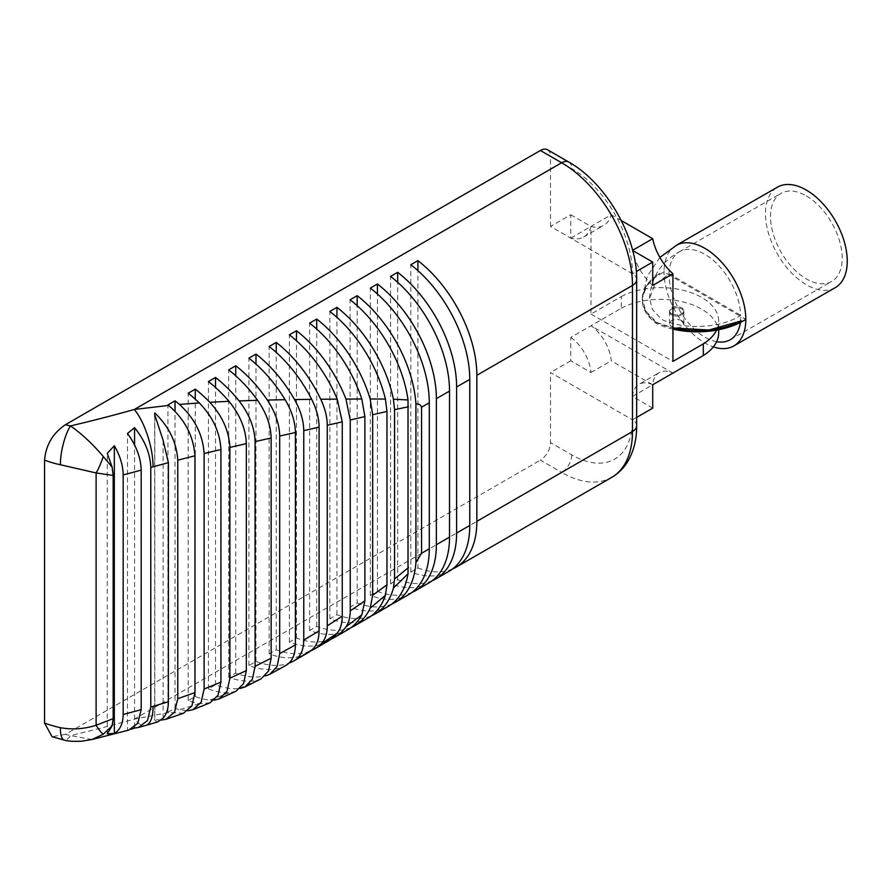<?xml version="1.0" encoding="UTF-8"?>
<svg xmlns="http://www.w3.org/2000/svg" width="891" height="891" viewBox="0 0 891 891"><rect width="100%" height="100%" fill="white"/><g stroke="black" fill="none" stroke-linecap="round" stroke-linejoin="round"><path stroke-width="0.67" stroke-dasharray="4.46 3.34" d="M681.738 309.01A7.15 4.132 0 0 0 673.941 308.108A7.15 4.132 0 0 0 669.52 311.928A7.15 4.132 0 0 0 671.614 314.846A7.15 4.132 0 0 0 679.41 315.748A7.15 4.132 0 0 0 683.831 311.928A7.15 4.132 0 0 0 681.738 309.01A7.15 4.132 180 0 1 683.831 311.928A7.15 4.132 180 0 1 679.41 315.748A7.15 4.132 180 0 1 671.602 314.846A7.15 4.132 180 0 1 669.52 311.928A7.15 4.132 180 0 1 673.941 308.108A7.15 4.132 180 0 1 681.749 309.01M681.738 320.693A7.15 4.132 0 0 0 673.941 319.791A7.15 4.132 0 0 0 669.52 323.611A7.15 4.132 0 0 0 671.614 326.529A7.15 4.132 0 0 0 679.41 327.431A7.15 4.132 0 0 0 683.831 323.611A7.15 4.132 0 0 0 681.738 320.693M672.95 373.084L590.989 325.761A31.898 18.41 60 0 1 611.226 360.81L652.713 384.767A31.853 18.388 60 0 1 659.206 372.638A31.853 18.388 60 0 1 672.95 373.084M570.752 238.131L590.989 226.437A40.151 23.177 60 0 1 583.605 237.028A40.151 23.177 60 0 1 570.752 238.131L570.752 214.753L550.504 226.437L632.476 273.76L632.476 419.817L550.504 372.505L550.504 442.604A14.312 8.264 -60 0 1 540.391 460.135L561.642 472.408L134.296 719.126A42.935 15.336 -105.7 0 0 145.901 725.408M550.504 226.437L550.504 156.337L571.755 168.599A85.859 49.573 60 0 1 632.476 273.76L636.341 271.532M92.063 739.497L70.478 735.576A53.527 30.907 180 0 1 65.489 734.318L540.391 460.135M107.243 733.883L107.243 453.419M570.752 337.444A31.898 18.41 60 0 1 590.989 372.505L570.752 360.81L570.752 337.444L621.339 308.23L621.339 296.547L590.989 314.077L590.989 226.437L611.226 214.753L621.261 220.556M570.752 360.81L550.504 372.505M65.489 734.318L52.068 736.701M547.542 149.777A14.312 8.264 -60 0 1 550.504 156.337M449.019 571.309A100.171 57.837 60 0 1 410.818 572.044L417.901 567.957L417.901 270.63M417.901 567.957A100.171 57.837 -120 0 0 452.439 569.037M410.818 572.044L410.818 264.716M428.783 582.992A100.171 57.837 60 0 1 390.581 583.728L397.664 579.64L397.664 282.324M397.664 579.64A100.171 57.837 -120 0 0 432.202 580.732M390.581 583.728L390.581 276.399M408.546 594.676A100.171 57.837 60 0 1 370.333 595.411L377.416 591.323L377.416 294.008M377.416 591.323A100.171 57.837 -120 0 0 411.954 592.415M370.333 595.411L370.333 288.083M388.298 606.359A100.171 57.837 60 0 1 350.096 607.094L357.18 603.007L357.18 305.691M357.18 603.007A100.171 57.837 -120 0 0 391.717 604.098M350.096 607.094L350.096 299.777M368.061 618.042A100.171 57.837 60 0 1 329.859 618.777L336.943 614.69A100.171 57.837 -120 0 0 371.48 615.781M336.943 614.69L336.943 317.374M329.859 618.777L329.859 311.46M347.824 629.725A100.171 57.837 60 0 1 309.623 630.472L316.706 626.373A100.171 57.837 -120 0 0 351.243 627.464M316.706 626.373L316.706 329.057M309.623 630.472L309.623 323.143M327.587 641.409A100.171 57.837 60 0 1 289.386 642.155L296.469 638.056A100.171 57.837 -120 0 0 331.007 639.148M296.469 638.056L296.469 340.741M289.386 642.155L289.386 334.827M307.35 653.092A100.171 57.837 60 0 1 269.149 653.838L276.232 649.751A100.171 57.837 -120 0 0 310.77 650.831M276.232 649.751L276.232 352.424M269.149 653.838L269.149 346.51M285.9 665.432L285.12 665.844A100.171 57.837 60 0 1 248.912 665.521L255.995 661.434A100.171 57.837 -120 0 0 288.996 663.127M255.995 661.434L255.995 364.107M248.912 665.521L248.912 358.193M261.208 678.786L257.555 680.134A100.171 57.837 60 0 1 228.664 677.205L235.747 673.117A100.171 57.837 -120 0 0 265.084 675.935M235.747 673.117L235.747 375.79M228.664 677.205L228.664 369.876M235.937 691.282L228.954 692.83A100.171 57.837 60 0 1 208.427 688.888L215.511 684.8A100.171 57.837 -120 0 0 239.089 688.587L240.024 688.476M215.511 684.8L215.511 387.485M208.427 688.888L208.427 381.56M210.053 702.799L199.306 703.723A100.171 57.837 60 0 1 188.19 700.571L195.274 696.484A100.171 57.837 -120 0 0 209.808 700.137L214.252 700.17M195.274 696.484L195.274 399.168M188.19 700.571L188.19 393.243M183.546 713.212L168.588 712.499A100.171 57.837 60 0 1 167.954 712.254L175.037 708.167A100.171 57.837 -120 0 0 179.459 709.682L187.856 710.784M175.037 708.167L175.037 411.286M167.954 712.254L167.954 404.937M160.915 720.14L154.8 719.416L154.8 416.62M134.563 727.112L134.563 444.999M128.761 730.119L127.48 730.408L127.48 433.516M127.48 730.408L131.244 729.217M285.12 665.844L267.322 675.3M257.555 680.134L239.089 688.587M228.954 692.83L209.808 700.137M199.306 703.723L179.459 709.682M168.588 712.499L134.296 719.126A1057.172 610.357 180 0 1 70.478 735.576A28.623 8.242 102.3 0 1 64.386 740.165M154.8 719.416L154.711 720.218L157.763 721.91M590.989 372.505L611.226 360.81M652.713 408.134L632.476 396.45L652.713 384.767A31.853 18.388 60 0 0 638.97 384.322L659.206 372.638M636.664 417.4L632.476 419.817A85.859 49.573 60 0 1 571.755 454.878L550.504 442.604M570.752 214.753L590.989 226.437A40.151 23.177 60 0 0 603.842 225.334A40.151 23.177 60 0 0 611.226 214.753M652.713 285.443A40.05 23.121 60 0 1 632.476 250.393L632.71 250.527M590.989 314.077L672.95 361.401M632.476 396.45A31.853 18.388 60 0 1 638.97 384.322M621.339 308.23A58.004 33.49 180 0 1 683.954 302.16A58.004 33.49 180 0 1 718.692 332.844M621.339 296.547A58.004 33.49 180 0 1 683.954 290.477A58.004 33.49 180 0 1 718.692 321.15A58.004 33.49 180 0 1 716.564 330.138M671.602 313.677A7.15 4.132 180 0 1 669.52 310.759A7.15 4.132 180 0 1 673.941 306.938A7.15 4.132 180 0 1 681.749 307.84A7.15 4.132 180 0 1 683.831 310.759A7.15 4.132 180 0 1 679.41 314.579A7.15 4.132 180 0 1 671.602 313.677M672.95 329.124A65.622 37.89 180 0 1 656.389 323.578A65.622 37.89 180 0 1 642.311 300.133A65.622 37.89 180 0 1 659.362 274.662A65.622 37.89 180 0 1 664.04 271.978L664.051 270.819A57.96 33.379 60.1 0 1 676.046 245.437A57.96 33.379 60.1 0 1 677.093 244.88M668.974 273.815A50.798 29.258 60.1 0 1 679.488 251.719A50.798 29.258 60.1 0 1 680.457 251.206A50.798 29.258 60.1 0 1 704.792 254.291A50.798 29.258 60.1 0 1 740.621 315.381C721.331 328.244 684.6 330.361 661.645 319.39L652.379 309.433L649.506 298.251L654.829 284.875L669.108 273.749A50.798 29.258 -119.9 0 0 669.085 274.907L664.04 271.978A57.96 33.379 60.1 0 1 664.051 270.819L664.04 271.978A57.96 33.379 60.1 0 0 704.926 343.013A57.96 33.379 60.1 0 0 713.346 346.889M716.631 341.687A50.798 29.258 60.1 0 1 704.926 337.177A50.798 29.258 60.1 0 1 669.085 274.907L740.766 316.483A50.798 29.258 -119.9 0 0 740.755 315.303L740.621 315.381M745.8 318.232A57.96 33.379 -119.9 0 1 745.812 319.412L740.766 316.483A50.798 29.258 60.1 0 1 740.354 322.497M656.389 323.578L656.389 322.419A65.622 37.89 180 0 0 672.95 327.966L656.522 322.342L645.741 311.026L642.344 298.273L647.033 284.897L659.63 273.348L659.362 274.662L659.362 273.492A65.622 37.89 180 0 0 642.311 298.964L642.311 300.133M835.235 287.659A57.96 33.379 60.1 0 1 806.355 284.73A57.96 33.379 60.1 0 1 768.577 233.576A57.96 33.379 60.1 0 1 777.475 187.155M806.355 195.931A50.798 29.258 60.1 0 1 839.478 240.77A50.798 29.258 60.1 0 1 831.671 281.456A50.798 29.258 60.1 0 1 806.355 278.883A50.798 29.258 60.1 0 1 773.243 234.043A50.798 29.258 60.1 0 1 781.039 193.358A50.798 29.258 60.1 0 1 806.355 195.931M656.389 322.419A65.622 37.89 180 0 1 642.311 298.964M669.108 273.749L740.755 315.303M163.098 718.101L163.098 440.221M571.755 454.878A14.312 8.264 120 0 1 561.642 472.408A100.171 57.837 -120 0 0 611.727 477.364M636.664 425.664A14.312 8.264 0 0 0 632.476 419.817M636.664 279.607A14.312 8.264 0 0 0 632.476 273.76M568.792 162.051A14.312 8.264 -60 0 1 571.755 168.599M669.52 323.611L669.52 310.759M154.711 414.738L154.711 720.218M583.605 237.028L603.842 225.334M718.692 329.737L718.692 321.15M683.831 323.611L683.831 310.759M659.863 257.432L647.289 276.232L642.344 298.273M679.488 251.719L781.039 193.358M649.506 298.251C651.198 276.956 661.512 261.275 680.457 251.206M730.241 339.738L831.671 281.456"/><path stroke-width="1.34" d="M716.564 330.138A58.004 33.49 180 0 1 703.311 343.87L703.311 355.554L652.713 384.767L652.713 408.134L636.664 417.4M60.376 464.757A28.623 8.242 102.3 0 1 70.478 425.931A1057.172 610.357 0 0 0 134.296 409.481L561.642 162.763L540.391 150.49L65.489 424.673A53.527 30.907 0 0 0 70.478 425.931C81.638 433.694 92.553 443.874 103.233 456.47L112.121 467.084L113.157 475.46L96.117 472.954L60.376 464.757A82.15 47.423 180 0 1 44.55 460.135L44.55 723.035A82.15 47.423 0 0 0 60.376 727.669C72.26 729.874 84.166 729.072 96.117 725.241L113.157 718.669L113.157 475.46M113.157 718.669L112.121 725.853L107.243 733.883L114.326 733.382L114.326 445.734L107.243 453.419L112.121 467.084M391.717 604.098A100.171 57.837 -120 0 0 395.381 602.271A100.171 57.837 -120 0 0 415.919 562.611L421.554 553.278L421.554 407.22C420.608 404.77 418.737 403.656 415.919 403.913A100.171 57.837 -120 0 0 357.18 295.678L350.096 299.777A100.171 57.837 60 0 1 408.022 399.959L408.022 573.793A100.171 57.837 60 0 1 388.298 606.359L375.144 613.955A100.171 57.837 -120 0 0 393.421 588.082L394.557 578.916L394.557 409.671L393.421 399.201A100.171 57.837 -120 0 0 336.943 307.362L329.859 311.46A100.171 57.837 60 0 1 385.402 399.057L386.961 411.408L386.961 584.763L385.402 595.299A100.171 57.837 60 0 1 368.061 618.042L354.908 625.638A100.171 57.837 -120 0 0 370.166 608.174L372.661 595.299L372.661 414.749L370.166 398.99A100.171 57.837 -120 0 0 316.706 319.056L309.623 323.143A100.171 57.837 60 0 1 361.802 399.001L364.876 416.576L364.876 600.835L361.802 614.857A100.171 57.837 60 0 1 347.824 629.725L334.671 637.321A100.171 57.837 -120 0 0 345.942 626.863C348.771 622.809 350.196 617.485 350.241 610.892L350.241 419.995L345.942 399.068A100.171 57.837 -120 0 0 296.469 330.739L289.386 334.827A100.171 57.837 60 0 1 337.232 399.123L342.255 421.844L342.255 616.193C342.222 623.299 340.551 628.935 337.232 633.111A100.171 57.837 60 0 1 327.587 641.409L314.434 649.004A100.171 57.837 -120 0 0 320.738 644.316C325.015 640.195 327.197 634.024 327.275 625.816L327.275 425.285C327.197 417.01 325.015 408.323 320.738 399.246A100.171 57.837 -120 0 0 276.232 342.422L269.149 346.51A100.171 57.837 60 0 1 311.672 399.335C316.528 408.98 319.011 418.247 319.101 427.145L319.101 630.884C319 639.671 316.528 646.086 311.672 650.118A100.171 57.837 60 0 1 307.35 653.092L294.197 660.688A100.171 57.837 -120 0 0 294.531 660.498C300.523 656.79 303.597 649.973 303.764 640.072L303.764 430.62C303.619 420.597 300.545 410.228 294.531 399.547A100.171 57.837 -120 0 0 255.995 354.106L248.912 358.193A100.171 57.837 60 0 1 285.12 399.691C291.769 410.818 295.199 421.755 295.4 432.514L295.4 644.895C295.222 655.364 291.803 662.347 285.12 665.844M421.554 553.278L429.284 548.811L429.284 402.754L421.554 407.22M411.954 592.415A100.171 57.837 -120 0 0 415.629 590.588A100.171 57.837 -120 0 0 436.367 544.724L436.367 398.667A100.171 57.837 -120 0 0 377.416 283.995L370.333 288.083A100.171 57.837 60 0 1 429.284 402.754M436.367 544.724L449.532 537.128L449.532 391.071L436.367 398.667M432.202 580.732A100.171 57.837 -120 0 0 435.866 578.894A100.171 57.837 -120 0 0 456.615 533.041L456.615 386.984A100.171 57.837 -120 0 0 397.664 272.312L390.581 276.399A100.171 57.837 60 0 1 449.532 391.071M456.615 533.041L469.769 525.445L469.769 379.388L456.615 386.984M452.439 569.037A100.171 57.837 -120 0 0 456.103 567.211A100.171 57.837 -120 0 0 476.852 521.358L476.852 375.3A100.171 57.837 -120 0 0 417.901 260.629L410.818 264.716A100.171 57.837 60 0 1 469.769 379.388M60.376 727.669A28.623 8.242 102.3 0 0 64.386 740.165L52.068 736.701L44.55 723.035M44.55 460.135C45.909 444.943 52.881 433.126 65.489 424.673M540.391 150.49A14.312 8.264 -60 0 1 547.542 149.777L568.792 162.051A14.312 8.264 -60 0 0 561.642 162.763A100.171 57.837 -120 0 1 632.476 285.443L476.852 375.3M417.901 270.63L417.901 260.629M469.769 525.445A100.171 57.837 60 0 1 449.019 571.309L435.866 578.894M397.664 282.324L397.664 272.312M449.532 537.128A100.171 57.837 60 0 1 428.783 582.992L415.629 590.588M377.416 294.008L377.416 283.995M429.284 548.811A100.171 57.837 60 0 1 408.546 594.676L395.381 602.271M357.18 305.691L357.18 295.678M415.919 562.611L415.919 403.913M371.48 615.781A100.171 57.837 -120 0 0 375.144 613.955M336.943 317.374L336.943 307.362M351.243 627.464A100.171 57.837 -120 0 0 354.908 625.638M316.706 329.057L316.706 319.056M331.007 639.148A100.171 57.837 -120 0 0 334.671 637.321M296.469 340.741L296.469 330.739M310.77 650.831A100.171 57.837 -120 0 0 314.434 649.004M276.232 352.424L276.232 342.422M288.996 663.127A100.171 57.837 -120 0 0 294.197 660.688M255.995 364.107L255.995 354.106M265.084 675.935A100.171 57.837 -120 0 0 267.322 675.3L269.917 674.209L277.112 666.412L279.696 653.604L279.696 436.044C279.429 424.116 275.308 412.11 267.322 400.048A100.171 57.837 -120 0 0 235.747 365.789L228.664 369.876A100.171 57.837 60 0 1 257.555 400.304C266.253 412.689 270.786 425.241 271.142 437.971L271.142 658.159L268.525 671.001L261.208 678.786L244.847 687.017L252.376 679.298L255.082 666.345L255.082 441.613C254.603 427.591 249.268 414.025 239.089 400.905A100.171 57.837 -120 0 0 215.511 377.472L208.427 381.56A100.171 57.837 60 0 1 228.954 401.318C239.957 414.694 245.749 428.794 246.328 443.618L246.328 670.6L243.577 683.62L235.937 691.282L219.186 698.889L227.038 691.327L229.889 678.196L229.889 447.416C229.121 431.144 222.427 416.097 209.808 402.286A100.171 57.837 -120 0 0 195.274 389.155L188.19 393.243A100.171 57.837 60 0 1 199.306 402.932C212.782 416.788 219.988 432.313 220.935 449.521L220.935 682.105L218.039 695.303L210.053 702.799L192.901 709.704L201.121 702.342L204.117 689.033L204.117 453.552C202.87 434.697 194.65 418.325 179.459 404.436A100.171 57.837 -120 0 0 175.037 400.839L167.954 404.937A100.171 57.837 60 0 1 168.588 405.427C184.727 419.215 193.514 436.011 194.962 455.802L194.962 692.563L191.91 705.917L183.546 713.212L165.96 719.304L174.591 712.176L177.755 698.711L177.755 460.179C176.663 442.404 169.012 426.666 154.8 412.967L154.8 416.62M235.747 375.79L235.747 365.789M240.024 688.476L244.847 687.017M215.511 387.485L215.511 377.472M214.252 700.17L219.186 698.889M195.274 399.168L195.274 389.155M187.856 710.784L192.901 709.704M175.037 411.286L175.037 400.839M160.915 720.14L165.96 719.304M168.388 701.785C168.321 708.835 166.561 714.27 163.098 718.101L157.763 721.91L145.901 725.408A42.935 15.336 -105.7 0 0 153.074 706.363L168.388 701.785L168.388 462.641L153.074 466.828A1100.107 635.138 180 0 1 150.779 467.474C150.245 453.619 144.843 440.354 134.563 427.669L127.48 433.516C136.223 445.478 140.8 457.673 141.19 470.114L141.19 709.648L137.849 723.258L128.761 730.119L92.063 739.497L103.233 734.251L112.121 725.853M154.8 412.967L154.711 414.738L163.098 440.221L168.388 462.641M131.244 729.217L134.563 728.081L134.563 727.112M134.563 444.999L134.563 427.669M134.563 728.081L138.45 727.479L147.472 720.585L150.779 707.008L150.779 467.474M114.326 733.382C120.062 730.063 123.014 723.748 123.181 714.448L123.181 474.903C123.025 465.47 120.073 455.735 114.326 445.734M177.755 698.711L194.962 692.563M194.962 455.802L177.755 460.179M204.117 689.033L220.935 682.105M220.935 449.521L204.117 453.552M229.889 678.196L246.328 670.6M246.328 443.618L229.889 447.416M255.082 666.345L271.142 658.159M271.142 437.971L255.082 441.613M279.696 653.604L295.4 644.895M295.4 432.514L279.696 436.044M303.764 640.072L319.101 630.884M319.101 427.145L303.764 430.62M327.275 625.816L342.255 616.193M342.255 421.844L327.275 425.285M350.241 610.892L364.876 600.835M364.876 416.576L350.241 419.995M372.661 595.299L386.961 584.763M386.961 411.408L372.661 414.749M394.557 578.916L408.501 567.545M408.501 406.764L394.557 409.671M408.022 573.793L393.421 588.082M385.402 595.299L370.166 608.174M361.802 614.857L345.942 626.863M337.232 633.111L320.738 644.316M311.672 650.118L294.531 660.498M153.074 466.828A42.935 15.336 74.3 0 0 134.296 409.481L168.588 405.427M179.459 404.436L199.306 402.932M209.808 402.286L228.954 401.318M239.089 400.905L257.555 400.304M267.322 400.048L285.12 399.691M294.531 399.547L311.672 399.335M320.738 399.246L337.232 399.123M345.942 399.068L361.802 399.001M370.166 398.99L385.402 399.057M393.421 399.201L408.022 399.959M64.386 740.165L64.386 740.165C67.549 741.189 73.285 741.535 81.571 741.223L92.063 739.497M103.233 456.47A28.623 8.977 109.4 0 1 96.117 472.954L96.117 725.241A28.623 5.524 65.9 0 0 103.233 734.251M621.261 220.556L652.713 238.71L632.643 250.293M632.71 250.527L652.713 262.077L636.341 271.532M652.713 262.077L652.713 285.443L672.95 273.76L672.95 361.401L703.311 343.87M672.95 273.76A40.05 23.121 60 0 1 652.713 238.71M718.692 329.737L718.692 332.844A58.004 33.49 180 0 1 703.311 355.554M659.863 257.432L677.093 244.88A57.96 33.379 60.1 0 1 704.926 248.366A57.96 33.379 60.1 0 1 745.8 318.232L745.812 319.412A65.622 37.89 180 0 1 741.134 322.096A65.622 37.89 180 0 1 672.95 329.124M745.544 318.388L745.812 319.412A57.96 33.379 60.1 0 1 733.805 345.942A57.96 33.379 60.1 0 1 713.346 346.889M741.401 320.782L741.134 322.096L741.134 320.927A65.622 37.89 180 0 1 672.95 327.966L708.969 330.026L741.134 320.927M676.514 245.17L777.475 187.155A57.96 33.379 60.1 0 1 806.355 190.084A57.96 33.379 60.1 0 1 844.145 241.238A57.96 33.379 60.1 0 1 835.235 287.659L733.805 345.942M740.354 322.497A50.798 29.258 60.1 0 1 730.241 339.738A50.798 29.258 60.1 0 1 716.631 341.687M476.852 521.358L632.476 431.511L632.476 285.443A14.312 8.264 0 0 0 636.664 279.607L636.664 425.664C636.731 438.895 633.924 450.545 628.266 460.602C624.145 467.719 618.632 473.31 611.727 477.364A100.171 57.837 -120 0 0 632.476 431.511A14.312 8.264 0 0 0 636.664 425.664M123.181 714.448A1100.107 635.138 0 0 0 141.19 709.648M141.19 470.114A1100.107 635.138 180 0 1 123.181 474.903M150.779 707.008A1100.107 635.138 0 0 0 153.074 706.363M611.727 477.364L456.103 567.211M145.901 725.408L138.45 727.479M269.917 674.209L285.9 665.432M636.664 279.607C637.254 236.995 605.991 182.844 568.792 162.051"/></g></svg>
